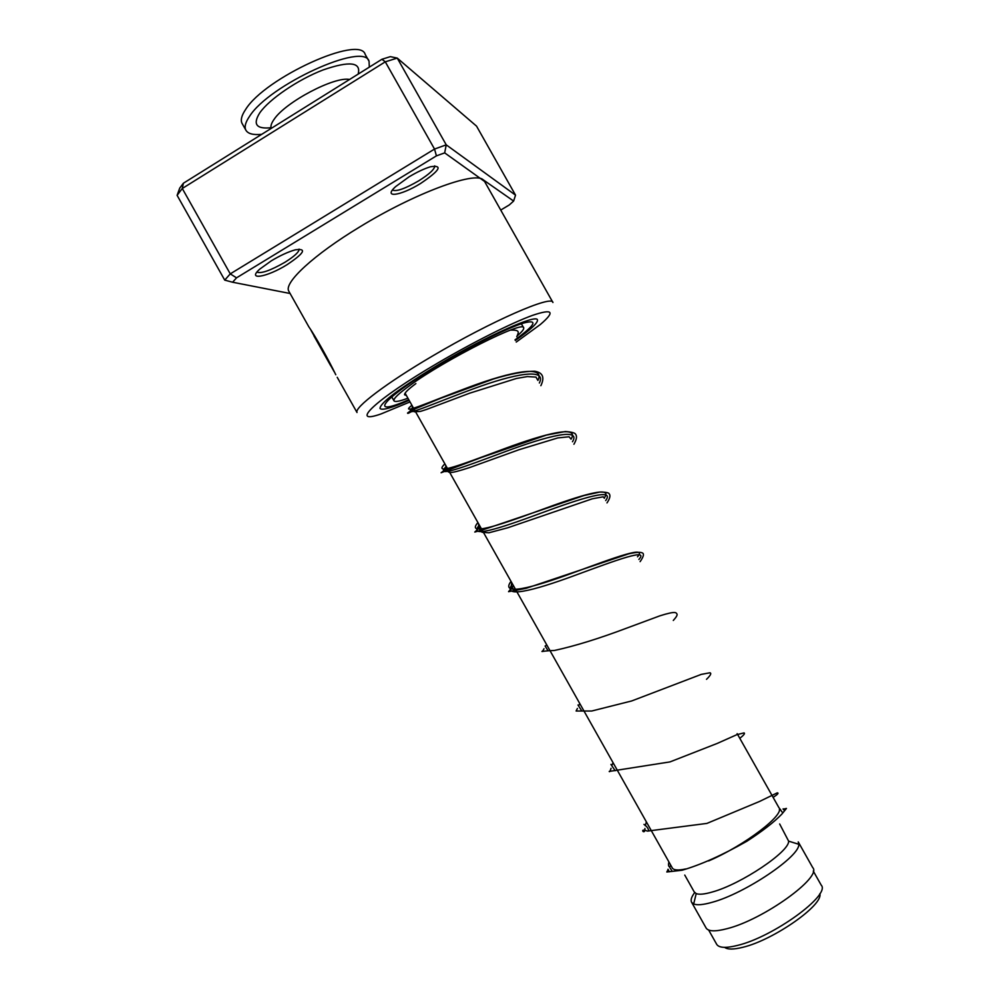 <?xml version="1.0" encoding="UTF-8"?>
<svg xmlns="http://www.w3.org/2000/svg" width="999" height="999" viewBox="0 0 999 999"><rect width="100%" height="100%" fill="white"/><g stroke="black" fill="none" stroke-linecap="round" stroke-linejoin="round"><path stroke-width="1.5" d="M819.817 893.73C823.676 904.882 773.451 940.134 742.819 947.289C733.628 949.599 727.559 949.624 724.637 947.352M813.286 871.091L821.215 885.139C831.031 894.904 773.201 937.025 737.487 945.416C726.098 948.263 719.205 947.951 716.783 944.48L716.558 944.092M685.789 868.93C678.358 870.554 673.888 870.279 672.377 868.081L672.19 867.756M779.657 823.963L788.623 841.146C789.597 851.56 741.121 884.115 712.474 891.957C704.682 894.23 699.25 894.779 696.203 893.606L694.23 891.92M798.238 841.907L798.788 844.292C800.249 856.193 744.892 893.556 712.187 902.284C703.296 904.819 697.127 905.381 693.681 903.97L691.683 902.397C690.384 900.236 691.383 896.965 694.68 892.594M798.426 842.244L812.736 867.619C822.477 877.06 763.261 919.742 727.035 928.683C715.509 931.705 708.553 931.53 706.181 928.146L705.968 927.759M737.15 733.628L778.908 807.654C785.589 814.185 744.967 845.379 708.616 860.926M271.041 127.735C256.318 129.246 252.572 124.276 259.802 112.812C269.231 99.213 298.052 79.57 322.939 69.992C349.675 60.739 361.401 62.113 358.129 74.126M261.713 134.328C253.147 135.19 247.852 133.766 245.816 130.057C244.243 126.811 245.492 122.228 249.563 116.309C269.268 84.753 364.21 41.571 369.043 61.264L369.318 67.145M242.307 123.801L242.008 123.289C240.409 119.992 241.633 115.372 245.667 109.403C265.235 77.597 360.252 34.54 365.222 54.508L368.781 60.802M407.929 398.214C399.413 401.411 394.755 402.247 393.931 400.724C393.319 398.663 398.651 393.569 409.927 385.414C445.354 359.478 524.625 319.655 523.676 327.872C524.113 329.171 522.002 331.805 517.332 335.776M406.381 395.467L404.632 394.842C404.133 393.281 407.892 389.523 415.896 383.579M271.353 260.801C280.307 255.457 288.299 251.785 295.342 249.812C307.105 248.177 304.32 253.159 286.963 264.747C266.845 277.322 246.229 280.844 259.977 268.968L271.353 260.801M256.93 272.115C261.176 273.801 270.504 270.517 284.927 262.275C294.518 256.256 299.238 251.86 299.088 249.088M408.991 176.885C417.095 172.015 424.313 168.631 430.631 166.721C443.194 164.91 439.847 170.492 420.579 183.479C400.587 195.954 382.317 198.526 395.704 186.551L408.991 176.885M392.47 190.035C396.191 191.845 404.945 188.774 418.706 180.844C429.533 174.013 434.865 169.018 434.727 165.859M516.246 342.058L540.372 324.475C555.544 311.501 552.884 308.479 532.367 315.422C511.6 322.964 473.126 342.245 437.912 362.937C375.299 399.525 348.276 425.574 381.143 413.898L410.015 401.923M337.212 377.297L357.018 412.512C353.921 407.792 386.176 383.191 432.505 356.019C491.533 321.029 552.484 294.53 552.934 302.51M515.347 340.447C530.606 329.72 537.974 322.877 537.45 319.942C537.075 313.736 488.161 335.314 441.009 363.186C400.924 387.262 380.569 402.322 379.982 408.366C381.718 410.751 391.421 408.067 409.103 400.312C391.421 408.067 381.718 410.751 379.982 408.366C380.569 402.322 400.924 387.262 441.009 363.186C488.161 335.314 537.075 313.736 537.45 319.942C537.974 322.877 530.606 329.72 515.347 340.447M335.789 374.762C329.033 360.539 314.922 335.439 308.828 326.81L307.892 325.15M311.076 330.444L334.253 371.853M500.736 210.065L509.265 204.957L513.623 201.061L483.041 179.683C474.325 171.216 414.16 193.544 359.79 226.923C313.861 254.658 283.641 282.792 288.748 291.096L289.061 291.646M552.784 302.235L484.565 181.443L444.68 152.872L436.426 155.869L236.538 277.834L232.605 282.23L290.097 293.494M515.534 195.155L476.548 126.136L397.252 58.092L385.289 61.826L182.28 188.486L177.11 195.342L224.725 280.12L230.257 273.876L182.28 188.486L183.391 183.229L381.918 59.278L390.359 56.643L397.252 58.092L446.228 144.843L515.534 195.155L513.623 201.061M236.538 277.834L230.257 273.876L434.528 149.063L385.289 61.826L381.918 59.278M436.426 155.869L434.528 149.063L446.228 144.843L444.68 152.872M177.11 195.342L179.733 188.099L183.391 183.229M224.725 280.12L232.605 282.23M313.973 334.99L329.62 362.712M638.898 559.452C649.338 547.877 617.694 559.615 574.974 575.374C532.255 591.171 501.51 598.713 512.437 583.903C501.51 598.713 532.255 591.171 574.974 575.374C617.694 559.615 649.338 547.877 638.898 559.452M605.669 500.574C615.334 487.612 582.754 497.652 540.097 513.474C497.415 529.283 467.669 538.586 479.358 525.137C467.669 538.586 497.415 529.283 540.097 513.474C582.754 497.652 615.334 487.612 605.669 500.574M572.489 441.745C581.356 427.422 547.864 435.764 505.257 451.635C462.624 467.47 433.878 478.521 446.328 466.433C433.878 478.521 462.624 467.47 505.257 451.635C547.864 435.764 581.356 427.422 572.489 441.745M539.348 382.992C547.19 367.669 514.585 373.564 472.927 388.986C431.231 404.32 401.648 417.932 412.05 408.928C401.648 417.932 431.231 404.32 472.927 388.986C514.585 373.564 547.19 367.669 539.348 382.992M667.969 869.267L669.367 871.802M783.116 808.815L784.527 810.738M271.241 128.384C270.392 126.186 271.366 123.152 274.151 119.268C285.514 102.06 334.69 76.174 349.563 79.47M294.98 113.561L320.092 97.877M408.778 399.725C366.021 418.668 382.255 398.139 442.033 363.261C473.863 344.555 508.479 327.585 523.801 322.989C538.399 319.255 535.476 324.887 515.009 339.86M637.512 556.818C647.752 545.279 615.996 556.992 573.326 572.727C530.656 588.498 500.049 596.078 511.001 581.343M604.233 498.014C613.848 484.99 581.243 494.955 538.586 510.776C495.904 526.598 466.208 535.976 477.922 522.577M571.053 439.185C579.882 424.8 546.341 433.079 503.746 448.951C461.113 464.785 432.405 475.911 444.88 463.886M537.899 380.444C545.953 364.685 511.488 371.266 468.956 387.187C426.348 403.047 398.651 415.921 411.888 405.244M708.653 930.044L716.783 944.48M405.094 393.181L672.377 868.081M684.765 875.087L694.405 892.232M696.203 893.606L693.681 903.97M691.683 902.397L706.181 928.146M788.623 841.146L798.788 844.292M245.816 130.057L242.008 123.289M391.72 396.815L393.931 400.724M521.366 323.763L523.576 327.684M330.681 365.684L313.936 335.876M308.828 326.81L288.748 291.096M648.713 831.031C648.401 828.496 646.815 826.285 643.98 824.4M615.172 770.716L610.938 764.422M581.406 710.301L577.971 705.007M547.527 649.899L545.092 646.016M513.586 589.535L512.35 587.512C511.451 587.2 511.213 585.514 511.638 582.479M604.395 498.289L603.209 496.815L592.432 498.763L507.692 527.797L488.911 532.779L482.167 532.292C479.67 530.681 478.484 527.847 478.596 523.788M570.991 439.085L569.08 436.775L557.792 437.924L518.993 449.725L469.542 467.582C447.265 474.787 449.625 472.44 446.678 470.529L445.579 465.109M537.624 379.945L536.001 377.098L527.372 376.573L516.408 378.471L469.792 393.144L426.561 409.44L420.479 411.388L414.323 411.813C412.287 410.489 411.7 408.691 412.55 406.431M668.893 861.9C668.281 864.56 668.418 866.183 669.342 866.745L671.728 870.579M782.067 812L778.845 807.542M670.791 865.284L669.555 867.095M668.169 869.405L666.82 871.99L682.08 870.229C700.399 864.959 721.965 855.331 746.753 841.32C762.374 831.218 774.05 822.177 781.78 814.173L786.45 808.453L783.091 809.19M780.569 809.515L779.357 809.702M773.388 797.202C777.672 794.43 778.97 792.969 777.284 792.831L759.677 801.398L706.917 823.413L647.389 831.106C638.186 827.259 645.441 836.225 644.917 828.458M645.267 825.736L646.365 821.865M739.784 738.311C743.83 735.164 745.242 733.353 744.043 732.904L736.937 734.64L717.282 743.406L670.004 761.9L609.203 771.44C609.552 772.239 610.177 771.203 611.038 768.318M611.85 765.571L613.036 762.649M706.518 679.332C710.601 675.336 711.725 673.164 709.877 672.789L701.298 674.375L631.668 700.961L591.745 711.013L576.111 711.013L577.41 708.441M578.558 705.843L579.782 703.558M673.301 620.454C676.173 617.282 677.422 615.197 677.06 614.198C676.011 612.699 676.485 610.626 659.977 615.796L627.085 627.984C599.063 638.561 574.862 646.053 554.495 650.461C536.838 651.048 542.469 653.309 543.98 648.713M545.342 646.415L546.578 644.567M640.122 561.638C643.818 556.356 644.405 553.396 641.882 552.759C640.034 551.985 635.714 552.31 628.92 553.771L525.961 588.374L508.566 591.67L513.436 585.676M606.992 502.909C609.902 498.576 610.639 495.529 609.19 493.781C608.666 492.669 605.594 492.095 599.987 492.032L584.078 495.516L483.728 529.545L474.787 532.055L480.357 526.898M573.913 444.255C576.56 439.697 577.16 436.376 575.674 434.315C574.999 432.867 571.54 431.943 565.297 431.531L546.416 435.102L481.181 457.567L441.108 472.739L447.315 468.206M540.859 385.689C544.867 377.335 542.794 372.515 534.64 371.241C524.537 371.228 510.914 373.776 493.793 378.883L441.046 398.139L411.113 410.464L407.555 413.024C407.392 413.886 409.19 413.087 412.924 410.614M510.439 330.107C520.804 329.782 518.394 332.567 516.783 336.725"/></g></svg>
